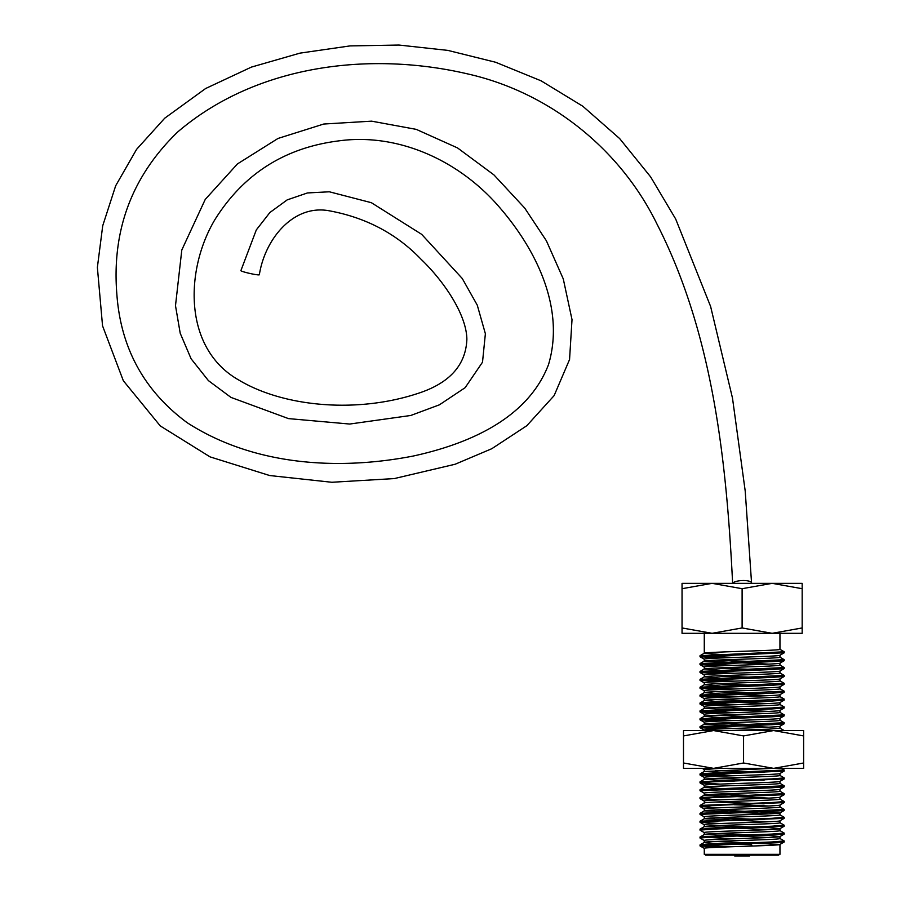 <?xml version="1.0" encoding="UTF-8"?>
<svg xmlns="http://www.w3.org/2000/svg" width="901" height="901" viewBox="0 0 901 901"><rect width="100%" height="100%" fill="white"/><g stroke="black" fill="none" stroke-linecap="round" stroke-linejoin="round"><path stroke-width="1.35" d="M732.637 583.341C726.6 464.33 713.851 335.24 657.032 224.146C620.226 148.766 549.182 92.139 467.236 73.814C369.173 51.008 255.929 64.895 177.598 132.064C132.053 176.168 111.792 230.059 116.815 293.726C120.588 347.854 144.047 390.843 187.194 422.715C253.361 465.4 337.323 470.761 412.951 456.097C466.459 444.441 527.468 419.697 548.551 364.488C565.231 308.176 536.163 249.825 500.032 207.94C460.861 161.865 399.47 132.256 337.988 140.984C284.705 147.865 243.799 173.882 215.26 219.056C185.268 268.554 182.362 348.056 238.788 380.042C283.533 406.914 356.526 413.593 417.388 393.602C449.351 383.409 465.851 365.288 466.876 339.238C466.493 313.931 442.999 280.234 421.139 259.353C396.508 233.652 365.75 217.445 328.831 210.721C292.938 204.313 264.793 239.565 259.353 274.76A9.46 0.788 -167.4 0 1 250.467 273.577A9.46 0.788 -167.4 0 1 240.882 270.649L256.323 229.89L269.883 212.523L287.194 199.887L307.444 192.949L329.338 191.789L371.358 202.691L421.668 234.339L462.247 278.477L477.271 305.157L485.38 333.73L482.508 362.191L465.153 387.667L439.395 404.831L410.766 415.474L349.712 424.044L288.489 418.605L230.949 397.397L208.401 380.605L191.102 358.778L180.211 333.246L175.492 305.687L181.799 250.005L205.237 199.425L237.425 163.937L278.015 138.45L323.752 124.034L371.617 121.162L416.251 129.361L457.55 147.933L493.939 174.907L524.697 208.041L546.389 240.781L563.283 278.938L572.011 319.63L569.556 359.522L554.138 395.595L526.815 425.711L491.8 448.709L455.151 464.24L394.278 478.577L331.85 482.272L269.681 475.537L210.046 456.875L160.265 425.914L123.324 380.729L102.545 325.835L97.376 267.394L102.725 225.734L115.677 185.764L136.569 149.375L164.725 118.2L205.619 88.523L251.402 67.102L299.999 53.125L350.05 45.906L398.997 45.05L447.876 50.4L495.64 62.259L541.096 80.82L582.857 106.273L619.629 138.551L650.601 176.844L675.671 218.999L710.619 306.498L732.49 398.096L745.206 491.011L751.558 582.913A9.46 2.793 -2.6 0 1 751.468 583.341M732.75 583.341A9.46 2.793 -2.6 0 1 742.109 580.548A9.46 2.793 -2.6 0 1 751.558 582.913M749.553 855.15L749.553 855.95L734.664 855.95L734.664 855.15M778.689 854.351L778.689 855.15L705.539 855.15L705.539 854.351M779.951 657.212C782.282 658.53 701.935 659.847 704.278 661.154L704.278 659.183C701.935 657.876 782.282 656.559 779.951 655.241L779.951 657.212M779.883 657.144L784.208 659.678L700.066 663.564L704.334 661.086L768.868 664.116M779.951 633.313L779.951 649.328C782.282 650.646 701.935 651.964 704.278 653.27L704.278 633.313M779.951 649.328L784.208 651.795L700.066 655.68L704.334 653.202L720.102 654.464M742.109 627.952L712.083 633.313L802.172 633.313L802.172 627.952L772.146 633.313L742.109 627.952L742.109 588.702L772.146 583.341L712.083 583.341L742.109 588.702M715.36 841.466L779.951 844.417L779.951 854.351L704.278 854.351L704.278 848.359C701.935 847.053 782.282 845.735 779.951 844.417L784.163 842.018L712.342 844.913L700.066 845.96L720.102 847.177M715.36 833.583L768.868 835.554L779.951 836.533L779.951 838.504C782.282 839.822 701.935 841.14 704.278 842.446L704.278 840.475C701.935 839.169 782.282 837.851 779.951 836.533L784.163 834.135L712.342 837.029L700.009 838.02L704.334 840.543M779.883 838.437L784.208 840.971L771.875 841.962L700.066 844.856L704.278 842.446C703.377 843.212 728.886 843.989 751.614 844.733L751.614 846.073M715.36 825.699L768.868 827.67L779.951 828.65L779.951 830.621C782.282 831.938 701.935 833.256 704.278 834.563L704.278 832.592C701.935 831.285 782.282 829.967 779.951 828.65L784.163 826.251L712.342 829.145L700.009 830.136L704.334 832.659M779.883 830.564L784.208 833.087L771.875 834.078L700.066 836.973L704.334 834.495L768.868 837.525M779.951 820.777L779.951 822.748C782.282 824.055 701.935 825.372 704.278 826.69L704.278 824.719C701.935 823.401 782.282 822.084 779.951 820.777L784.163 818.367L712.342 821.262L700.066 822.309L720.102 823.525M779.883 822.681L784.208 825.203L771.875 826.194L700.066 829.089L704.334 826.622L768.868 829.641M779.951 812.927L779.951 814.864C782.282 816.171 701.935 817.489 704.278 818.806L704.278 816.835C701.935 815.518 782.282 814.2 779.951 812.893L715.36 809.931M779.883 814.797L784.208 817.32L771.875 818.311L700.066 821.205L704.334 818.739L768.868 821.757M779.951 805.043L779.951 806.981C782.282 808.287 701.935 809.605 704.278 810.923L704.278 808.952C701.935 807.634 782.282 806.316 779.951 805.01L784.163 802.6L712.342 805.505L700.066 806.541L720.102 807.758M779.883 806.913L784.208 809.447L700.066 813.321L704.334 810.855L768.868 813.873M779.951 797.16L779.951 799.097C782.282 800.415 701.935 801.721 704.278 803.039L704.278 801.068C701.935 799.75 782.282 798.444 779.951 797.126L784.163 794.727L712.342 797.622L700.066 798.669L720.102 799.885M779.883 799.029L784.208 801.563L771.875 802.543L700.066 805.438L704.278 803.039M779.951 791.213C782.282 792.531 701.935 793.837 704.278 795.155L704.278 793.184C701.935 791.866 782.282 790.56 779.951 789.242L779.951 791.213M779.883 791.146L784.208 793.68L700.066 797.554L704.334 795.087L768.868 798.106M779.951 781.358L779.951 783.329C782.282 784.647 701.935 785.965 704.278 787.271L704.278 785.3C701.935 783.994 782.282 782.676 779.951 781.358L784.163 778.96L712.342 781.854L700.066 782.901L720.102 784.118M779.883 783.262L784.208 785.796L700.066 789.681L704.334 787.204L720.102 788.465M779.951 773.508L779.951 775.446C782.282 776.763 701.935 778.081 704.278 779.388L704.278 777.417C701.935 776.11 782.282 774.792 779.951 773.475M779.883 775.378L784.208 777.912L771.875 778.903L700.066 781.798L704.334 779.32L734.191 781.099M772.776 768.362L704.278 771.504L704.278 769.533L719.955 768.362M704.278 730.553L704.278 730.125C701.935 728.808 782.282 727.501 779.951 726.183L779.951 728.154L768.868 729.146L729.314 730.553M779.951 720.271C782.282 721.588 701.935 722.906 704.278 724.213L704.278 722.242C701.935 720.935 782.282 719.617 779.951 718.3L779.951 720.271M779.883 720.203L784.208 722.737L700.066 726.623L704.334 724.145L768.868 727.175M779.951 712.387C782.282 713.705 701.935 715.022 704.278 716.329L704.278 714.358C701.935 713.051 782.282 711.734 779.951 710.416L779.951 712.387M779.883 712.319L784.208 714.853L700.066 718.739L704.334 716.261L720.102 717.523M779.951 704.503C782.282 705.821 701.935 707.139 704.278 708.445L704.278 706.474C701.935 705.168 782.282 703.85 779.951 702.532L779.951 704.503M779.883 704.447L784.208 706.97L771.875 707.961L700.066 710.855L704.334 708.377L768.868 711.407M779.951 696.631C782.282 697.937 701.935 699.255 704.278 700.561L704.278 698.602C701.935 697.284 782.282 695.966 779.951 694.66L779.951 696.631M779.883 696.563L784.208 699.086L700.066 702.971L704.334 700.505L720.102 701.755M779.951 688.747C782.282 690.053 701.935 691.371 704.278 692.689L704.278 690.718C701.935 689.4 782.282 688.082 779.951 686.776L779.951 688.747M779.883 688.679L784.208 691.202L700.066 695.088L704.334 692.621L720.102 693.871M779.951 680.863C782.282 682.17 701.935 683.487 704.278 684.805L704.278 682.834C701.935 681.516 782.282 680.199 779.951 678.892L779.951 680.863M779.883 680.796L784.208 683.33L700.066 687.204L704.334 684.737L720.102 685.988M779.951 672.979C782.282 674.297 701.935 675.604 704.278 676.921L704.278 674.95C701.935 673.633 782.282 672.326 779.951 671.008L779.951 672.979M779.883 672.912L784.208 675.446L700.066 679.32L704.334 676.854L720.102 678.104M779.951 665.096C782.282 666.413 701.935 667.72 704.278 669.038L704.278 667.067C701.935 665.749 782.282 664.442 779.951 663.125L779.951 665.096M779.883 665.028L784.208 667.562L700.066 671.436L704.334 668.97L720.102 670.22M715.36 817.815L764.116 819.583M734.191 804.751L768.868 805.99M715.36 802.048L764.116 803.816M715.36 794.175L750.037 795.414M750.037 787.53L764.116 788.06M715.36 778.408L764.116 780.176M704.278 771.504L734.191 773.216M715.36 770.524L764.116 772.292M715.36 723.233L764.116 725.001M715.36 715.349L764.116 717.117M715.36 707.465L764.116 709.233M734.191 702.273L768.868 703.523M715.36 699.581L750.037 700.832M734.191 694.401L768.868 695.64M715.36 691.698L750.037 692.948M715.36 683.814L750.037 685.064M715.36 675.93L750.037 677.18M715.36 668.058L764.116 669.826M715.36 660.174L750.037 661.413M802.172 583.341L772.146 583.341L802.172 588.702L802.172 583.341M682.046 588.702L682.046 583.341L712.083 583.341L682.046 588.702L682.046 633.313L712.083 633.313L682.046 627.952M802.172 627.952L802.172 588.702M784.208 651.795L784.208 652.786L779.951 655.241M752.189 846.05L751.614 844.733M784.208 652.786L700.009 656.716L720.102 658M781.009 660.174L784.163 660.726L771.875 661.649L700.009 664.6L720.102 665.884M781.009 668.058L784.163 668.61L771.875 669.533L700.009 672.484L720.102 673.768M781.009 675.93L784.163 676.482L771.875 677.417L700.009 680.368L720.102 681.64M784.208 683.33L784.163 684.366L771.875 685.289L700.009 688.251L720.102 689.524M784.208 691.202L784.163 692.25L771.875 693.173L700.009 696.135L720.102 697.408M784.208 699.086L784.163 700.133L771.875 701.057L700.009 704.019L720.102 705.292M781.009 707.465L784.163 708.017L771.875 708.941L700.009 711.903L720.102 713.175M784.208 714.853L784.163 715.901L771.875 716.824L700.009 719.775L720.102 721.059M784.208 722.737L784.163 723.785L771.875 724.708L700.009 727.659L720.102 728.943M781.37 768.362L784.163 769.972L784.163 771.076L700.009 774.961L720.102 776.234M781.009 778.408L784.163 778.96M781.009 786.291L784.163 786.843L771.875 787.767L700.009 790.718L704.334 793.252M781.009 794.175L784.163 794.727M781.009 802.048L784.163 802.6M784.208 809.447L784.163 810.483L771.875 811.407L700.009 814.369L704.334 816.903M781.009 817.815L784.163 818.367M781.009 825.699L784.163 826.251M781.009 833.583L784.163 834.135M781.009 841.466L784.163 842.018M700.066 655.68L734.191 657.471M700.066 663.564L734.191 665.355M700.066 671.436L734.191 673.238M700.066 679.32L734.191 681.122M700.066 687.204L734.191 689.006M700.066 695.088L734.191 696.89M700.066 702.971L734.191 704.773M700.066 710.855L734.191 712.646M700.066 718.739L734.191 720.53M700.066 726.623L734.191 728.413M784.208 770.028L700.066 773.914L734.191 775.705M700.066 781.798L703.208 782.35M700.066 789.681L703.208 790.233M700.066 797.554L703.208 798.106M700.066 805.438L700.009 806.485M700.066 813.321L703.208 813.873M700.066 821.205L703.208 821.757M700.066 829.089L703.208 829.641M700.066 836.973L734.191 838.763M700.066 844.856L700.009 845.893M703.208 845.408L734.191 846.647M803.624 730.553L713.536 730.553L743.562 735.926L773.599 730.553L803.624 735.926L803.624 730.553M683.499 735.926L683.499 730.553L713.536 730.553L683.499 735.926L683.499 768.362L713.536 768.362L683.499 762.989M743.562 762.989L773.599 768.362L803.624 762.989L803.624 768.362L713.536 768.362L743.562 762.989L743.562 735.926M707.589 768.362L702.656 768.362M803.624 762.989L803.624 735.926M700.009 656.716L700.009 655.737M784.208 660.658L784.208 659.678M700.009 664.6L700.009 663.62M784.208 668.542L784.208 667.562M700.009 672.484L700.009 671.504M784.208 676.426L784.208 675.446M700.009 680.368L700.009 679.388M700.009 688.251L700.009 687.26M700.009 696.135L700.009 695.144M700.009 704.019L700.009 703.028M784.208 707.961L784.208 706.97M700.009 711.903L700.009 710.912M700.009 719.775L700.009 718.795M700.009 727.659L700.009 726.679M700.009 774.961L700.009 773.97M784.208 778.903L784.208 777.912M700.009 782.834L700.009 781.854M784.208 786.776L784.208 785.796M700.009 790.718L700.009 789.738M784.208 794.659L784.208 793.68M700.009 798.601L700.009 797.622M784.208 802.543L784.208 801.563M700.009 814.369L700.009 813.378M784.208 818.311L784.208 817.32M700.009 822.253L700.009 821.262M784.208 826.194L784.208 825.203M700.009 830.136L700.009 829.145M784.208 834.078L784.208 833.087M700.009 838.02L700.009 837.029M784.208 841.962L784.208 840.971M784.163 730.553L779.883 728.087M700.066 773.914L704.334 771.436M779.883 655.309L784.163 652.842M704.334 659.25L700.066 656.784M779.883 663.192L784.163 660.726M704.334 667.134L700.066 664.668M779.883 671.076L784.163 668.61M704.334 675.018L700.066 672.551M779.883 678.96L784.163 676.482M704.334 682.902L700.066 680.424M779.883 686.844L784.163 684.366M704.334 690.785L700.066 688.308M779.883 694.727L784.163 692.25M704.334 698.658L700.066 696.191M779.883 702.6L784.163 700.133M704.334 706.542L700.066 704.075M779.883 710.484L784.163 708.017M704.334 714.425L700.066 711.959M779.883 718.367L784.163 715.901M704.334 722.309L700.066 719.843M779.883 726.251L784.163 723.785M704.334 730.193L700.066 727.726M704.278 769.567L702.172 768.362M779.883 773.542L784.163 771.076M704.334 777.484L700.066 775.018M704.334 785.368L700.066 782.901M779.883 789.31L784.163 786.843M704.334 801.135L700.066 798.669M704.334 809.019L700.066 806.541M779.883 812.961L784.163 810.483M704.334 824.775L700.066 822.309M704.334 848.427L700.066 845.96"/></g></svg>

